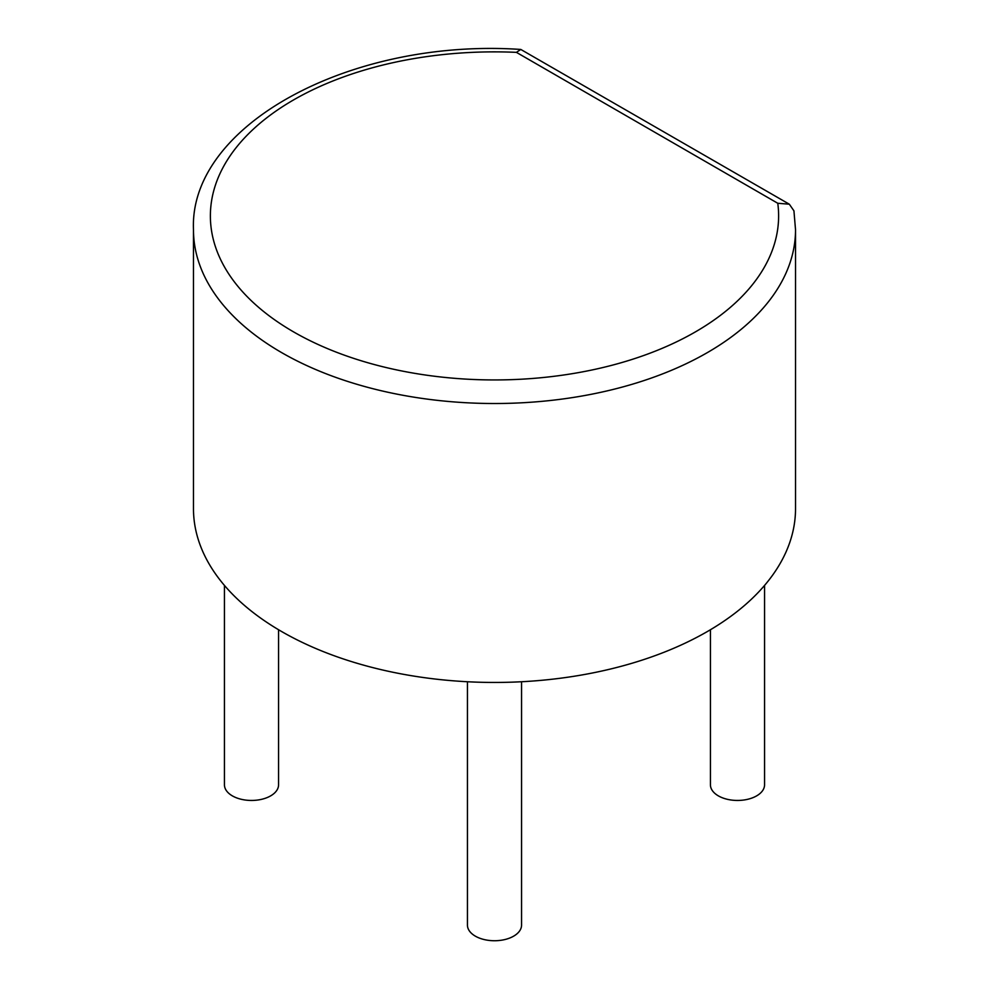 <?xml version="1.0" encoding="UTF-8"?>
<svg xmlns="http://www.w3.org/2000/svg" width="989" height="989" viewBox="0 0 989 989"><rect width="100%" height="100%" fill="white"/><g stroke="black" fill="none" stroke-linecap="round" stroke-linejoin="round"><path stroke-width="1.48" d="M224.441 585.439L224.441 784.821A27.062 15.626 0 0 0 232.366 795.873A27.062 15.626 0 0 0 261.862 799.26A27.062 15.626 0 0 0 278.564 784.821L278.564 629.746M789.321 204.204L520.795 49.45C351.305 37.965 188.924 124.824 193.473 229.72L193.473 508.655A301.027 173.804 0 0 0 494.5 682.447A301.027 173.804 0 0 0 795.527 508.655L795.527 229.72L793.932 210.83L789.321 204.204L777.774 203.264L516.406 52.355A284.115 164.038 0 0 0 210.472 211.683A284.115 164.038 0 0 0 501.806 379.887A284.115 164.038 0 0 0 777.774 203.264M467.438 681.742L467.438 925.111A27.062 15.626 0 0 0 475.363 936.163A27.062 15.626 0 0 0 504.86 939.55A27.062 15.626 0 0 0 521.562 925.111L521.562 681.742M710.436 629.746L710.436 784.821A27.062 15.626 0 0 0 718.36 795.873A27.062 15.626 0 0 0 747.857 799.26A27.062 15.626 0 0 0 764.559 784.821L764.559 585.439M520.795 49.45L516.406 52.355M193.473 229.72A301.027 173.804 0 0 0 494.5 403.512A301.027 173.804 0 0 0 795.527 229.72"/></g></svg>

